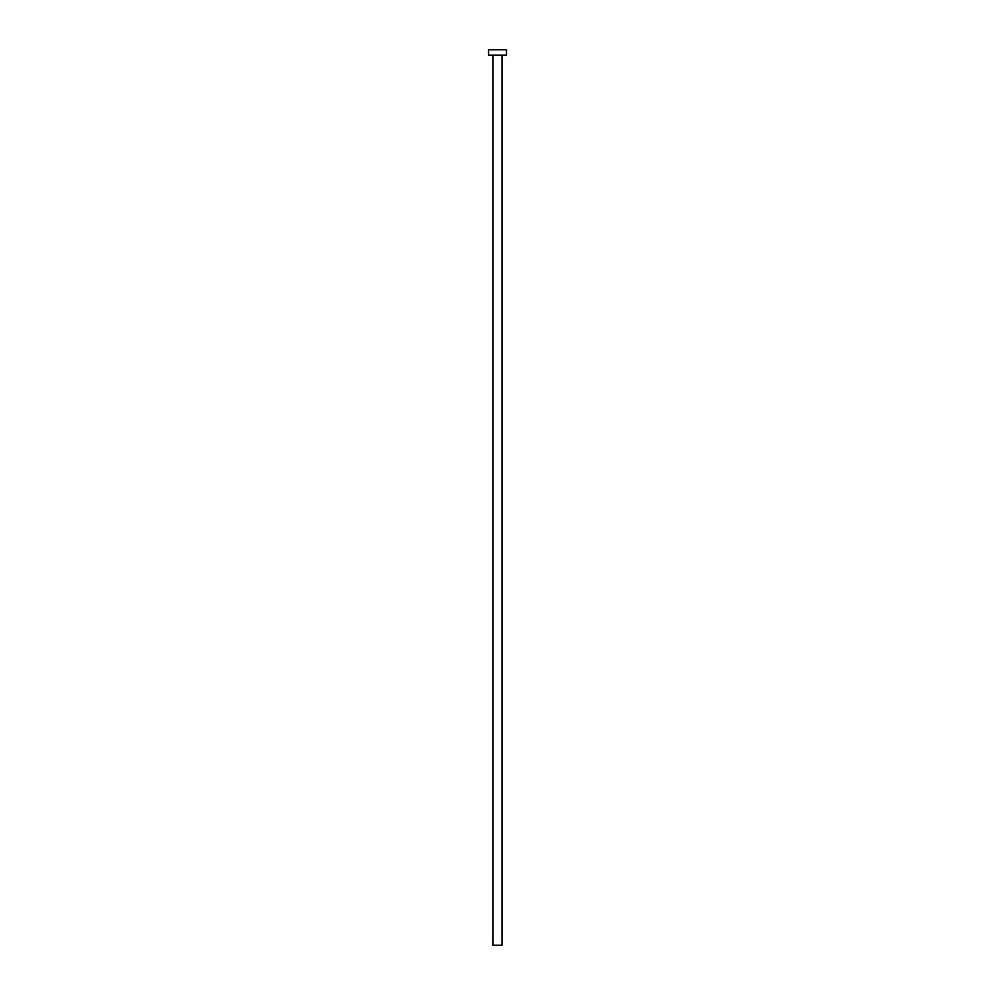 <?xml version="1.0" encoding="UTF-8"?>
<svg xmlns="http://www.w3.org/2000/svg" width="995" height="995" viewBox="0 0 995 995"><rect width="100%" height="100%" fill="white"/><g stroke="black" fill="none" stroke-linecap="round" stroke-linejoin="round"><path stroke-width="0.75" stroke-dasharray="4.97 3.73" d="M501.978 55.123L488.545 55.123L501.978 55.123M488.545 49.75L506.455 49.75L488.545 49.75M501.978 945.25L493.022 945.25L501.978 945.25"/><path stroke-width="1.49" d="M493.022 55.123L493.022 945.25L501.978 945.25L501.978 55.123L501.978 945.25L493.022 945.25L493.022 55.123M488.545 49.75L488.545 55.123L506.455 55.123L506.455 49.75L488.545 49.75L488.545 55.123L506.455 55.123L506.455 49.75L488.545 49.75"/></g></svg>
